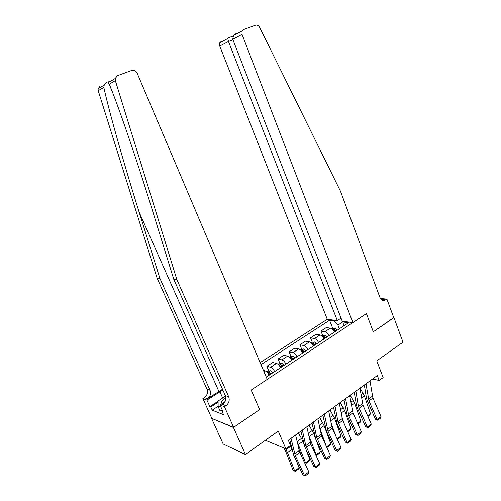 <?xml version="1.0" encoding="UTF-8"?>
<svg xmlns="http://www.w3.org/2000/svg" width="501" height="501" viewBox="0 0 501 501"><rect width="100%" height="100%" fill="white"/><g stroke="black" fill="none" stroke-linecap="round" stroke-linejoin="round"><path stroke-width="0.75" d="M233.635 427.34L259.612 409.567L251.176 390.06L267.252 379.389L137.13 73.14C135.877 70.773 134.111 69.871 131.826 70.416L117.447 75.676L115.18 78.513L115.336 80.605L176.828 279.47L228.688 396.748C229.865 400.305 228.97 403.286 225.995 405.685L224.448 406.712L233.635 427.34L211.554 418.31L223.17 443.992L245.465 454.495L233.428 427.478L259.612 409.567L251.176 390.06L366.413 313.588L352.892 322.563L242.052 34.406L232.74 39.26L342.233 321.197L352.892 322.563M341.043 318.135L337.317 320.571L327.272 319.281L260.132 362.636M211.554 418.31L233.428 427.478M380.86 299.066L381.505 298.64L386.891 299.066L393.792 317.753L373.295 331.775L393.742 317.628M393.943 317.647L402.992 342.17L376.765 360.87L383.14 377.585L379.188 380.478L377.309 375.568L288.319 440.254L290.524 445.427L285.877 448.833L278.268 431.104L245.465 454.495M343.586 321.373L337.912 325.099L333.635 320.765L329.564 320.239L260.996 364.665M333.635 320.765L334.493 320.208M345.151 321.573L344.281 322.143L343.21 326.251M266.281 377.109L348.59 322.7L344.281 322.143M373.295 331.775L366.413 313.588L373.295 331.775M265.405 440.279L285.877 448.833M372.606 378.988L379.188 380.478M339.359 328.8L337.912 325.099M329.564 320.239L332.889 328.687M334.43 332.063C333.278 329.846 331.919 328.543 330.347 328.142L326.295 327.56L320.947 331.048L322.682 335.401M274.673 371.567C273.446 369.243 272.099 367.815 270.628 367.277L266.864 366.337L268.824 370.959M269.876 373.458L270.302 374.454M266.864 366.337L272.726 362.511L276.521 363.419C277.999 363.939 279.351 365.354 280.566 367.665M285.958 364.102C284.75 361.803 283.397 360.401 281.906 359.887L278.086 359.017L279.99 363.582M280.992 365.974L281.456 367.083M278.086 359.017L283.835 355.259L287.687 356.098C289.19 356.593 290.542 357.99 291.745 360.275M297.037 356.781C295.84 354.501 294.482 353.117 292.972 352.635L289.096 351.827L290.956 356.336M291.92 358.672L292.315 359.624M289.096 351.827L294.745 348.145L298.646 348.915C300.168 349.385 301.521 350.756 302.717 353.03M307.908 349.592C306.725 347.331 305.366 345.972 303.838 345.515L299.911 344.776L301.721 349.228M302.66 351.527L302.836 351.952M299.911 344.776L305.453 341.156L309.411 341.864C310.946 342.308 312.305 343.661 313.482 345.909M318.58 342.54C317.409 340.298 316.05 338.958 314.503 338.526L310.526 337.849L312.292 342.246M310.526 337.849L315.968 334.299L319.976 334.944C321.529 335.363 322.888 336.691 324.053 338.92M329.057 335.614C327.898 333.39 326.539 332.075 324.98 331.662L320.947 331.048M269.181 375.199C267.947 372.869 266.601 371.429 265.135 370.878L263.445 370.433M370.001 380.885L372.901 397.994L381.023 416.582L377.14 419.562L377.741 420.251L375.393 419.193L367.246 400.612L366.431 397.957L364.359 384.981M375.393 419.193L377.14 419.562L368.974 400.919L365.999 383.791M381.023 416.582L380.459 418.166L377.741 420.251M332.226 329.126L335.113 328.305L337.373 330.115M367.634 415.824L370.464 413.676L364.396 395.934L360.081 388.093M333.315 330.265L334.843 331.787M335.827 331.136L334.123 329.52L332.983 329.865M334.123 329.52L335.213 331.543M370.464 413.676L369.751 415.091L367.922 416.481M236.14 33.511L233.547 35.465L242.115 30.93L243.63 29.528L255.466 25.2C257.163 24.774 258.554 25.507 259.637 27.392L340.442 191.125L379.915 297.406C380.929 299.755 382.476 300.738 384.555 300.368L386.891 299.066M337.317 320.571L228.456 41.495L219.732 46.042L219.795 42.748L221.26 41.414M327.272 319.281L219.732 46.042M242.115 30.93L242.052 34.406M381.449 299.642L385.72 299.842M228.224 37.713L227.798 38.508L228.456 41.495L232.959 39.823M233.547 35.465L232.74 39.26M222.519 389.258L207.433 398.758L204.383 397.619L202.892 398.583L211.754 418.178M176.828 279.47L173.759 279.251L152.436 210.458C137.268 161.234 118.086 105.047 109.262 84.187L108.116 81.97C107.289 81.707 105.987 82.734 104.214 85.051L103.826 87.387C108.73 110.283 124.329 165.161 139.153 212.211L159.863 278.274L210.038 390.241C211.178 393.648 210.314 396.485 207.433 398.758M159.863 278.274L157.082 278.074L206.969 389.171C208.109 392.552 207.245 395.364 204.383 397.619M225.995 405.685L222.644 404.439C225.6 402.059 226.49 399.103 225.318 395.577L173.759 279.251M103.826 87.387L98.215 90.694L157.082 278.074M224.448 406.712L220.033 405.052L223.039 411.784L222.075 411.402L222.688 410.995M218.135 406.261L212.211 410.162L223.534 414.665L222.075 411.402M212.211 410.162L210.783 406.987L209.875 406.63L206.932 400.111L202.892 398.583M222.845 389.991L206.932 400.111M220.033 405.052L225.012 401.771M98.215 90.694L98.064 88.721L100.219 86.034M209.875 406.63L218.092 401.251M218.098 402.19L210.783 406.987M111.147 80.924L110.834 81.106M359.95 388.187L363.025 405.347L371.26 424.065L367.308 427.096L367.941 427.779L365.586 426.702L357.313 407.989L356.474 405.322L354.27 392.314M365.586 426.702L367.308 427.096L358.459 406.543L355.879 391.149M371.26 424.065L370.702 425.656L367.941 427.779M349.711 395.627L352.961 412.837L361.327 431.687L357.307 434.774L357.958 435.444L355.597 434.348L347.199 415.504L343.993 399.785M355.597 434.348L357.307 434.774L348.884 415.868L345.565 398.639M361.327 431.687L360.77 433.284L357.958 435.444M339.283 403.205L342.715 420.458L351.214 439.446L347.118 442.59L347.794 443.247L345.427 442.132L336.897 423.157L333.528 407.388M345.427 442.132L347.118 442.59L337.975 421.748L335.063 406.28M351.214 439.446L350.662 441.049L347.794 443.247M353.117 413.181L352.422 411.202M321.836 335.952L324.855 335.056L327.109 336.897M357.645 423.383L360.801 420.99L354.595 403.155L350.243 395.245M322.832 336.954L324.535 338.601M325.531 337.943L323.834 336.296L322.663 336.785M323.834 336.296L324.936 338.338M360.801 420.99L360.094 422.412L357.939 424.046M344.438 424.309L341.82 416.957M311.259 342.903L312.255 342.252L314.415 341.933L316.657 343.805M347.469 431.085L350.969 428.436L344.619 410.501L340.223 402.528M315.054 344.87L313.357 343.198L312.204 343.755L314.039 345.54M313.357 343.198L314.471 345.258M350.969 428.436L350.262 429.864L347.769 431.749M335.758 435.926L330.954 422.681M300.487 349.986L301.621 349.241L303.775 348.934L306.017 350.844M337.11 438.926L340.956 436.014L334.461 417.984L330.021 409.937M304.383 351.927L302.685 350.23L301.521 350.8L303.343 352.61M302.685 350.23L303.813 352.303M340.956 436.014L340.254 437.442L337.405 439.577M328.662 410.926L332.282 428.23L340.912 447.343L336.741 450.543L337.442 451.201L335.069 450.061L326.408 430.948L322.869 415.141M335.069 450.061L336.741 450.543L328.055 431.374L324.36 414.058M340.912 447.343L340.361 448.959L337.442 451.201M326.502 446.792L319.813 428.374M289.509 357.2L290.787 356.361L292.947 356.061L295.177 358.015M330.766 443.729L330.065 445.164L327.184 447.349L326.639 446.854L330.766 443.729L324.122 425.606L319.638 417.483M293.511 359.111L291.814 357.388L290.636 357.977L292.452 359.812M291.814 357.388L292.953 359.48M327.184 447.349L326.646 447.099M225.845 397.637C221.78 400.268 220.559 402.265 222.187 403.631M225.375 400.957L224.504 402.103M222.494 410.557L220.058 410.883L218.142 406.593L218.085 401.007L225.538 396.128M220.572 406.261L218.142 406.593M317.841 418.792L321.655 436.139L330.422 455.39L326.17 458.653L326.902 459.298L324.523 458.133L315.718 438.889L312.004 423.038M324.523 458.133L326.17 458.653L316.72 437.523L313.451 421.98M330.422 455.39L329.871 457.012L326.902 459.298M306.812 426.808L310.827 444.199L319.732 463.588L315.398 466.913L316.162 467.546L313.776 466.356L304.833 446.98L300.932 431.079M313.776 466.356L315.398 466.913L305.792 445.639L302.341 430.058M319.732 463.588L319.187 465.222L316.162 467.546M295.565 434.981L299.786 452.416L308.841 471.942L304.426 475.33L305.215 475.95L302.823 474.741L293.736 455.221L289.647 439.283M302.823 474.741L304.426 475.33L295.314 455.741L291.006 438.294M308.841 471.942L308.303 473.583L305.215 475.95M310.407 443.147L310.658 443.823M315.53 454.445L316.187 454.764L308.528 434.718M278.324 364.546L279.752 363.613L281.906 363.325L284.13 365.317M320.389 451.583L319.694 453.023L316.757 455.246L316.187 454.764L320.389 451.583L313.595 433.365L309.067 425.174M282.432 366.438L280.742 364.684L279.552 365.285L281.355 367.145M280.742 364.684L281.894 366.795M316.757 455.246L315.617 454.632M298.627 448.357L302.065 457.332M304.32 462.191L305.541 462.818L297.055 441.487M266.927 372.043L268.511 371.003L270.665 370.727L272.876 372.757M303.694 443.441L301.47 438.4L298.295 433.002M309.825 459.58L309.136 461.026L306.142 463.293L305.541 462.818L309.825 459.58L305.986 449.478M271.147 373.896L269.457 372.111L268.254 372.738L270.052 374.623M269.457 372.111L270.621 374.247M306.142 463.293L304.351 462.26M283.816 447.975L285.833 451.72L293.016 470.12L294.701 471.028L287.511 452.578L285.495 448.677M292.114 449.76L290.117 445.727M299.059 467.727L298.377 469.174L295.327 471.485L294.701 471.028L299.059 467.727L296.611 461.396M295.327 471.485L293.016 470.12M324.98 331.662L330.347 328.142M314.503 338.526L319.976 334.944M303.838 345.515L309.411 341.864M292.972 352.635L298.646 348.915M281.906 359.887L287.687 356.098M270.628 367.277L276.521 363.419M263.964 371.648L265.135 370.878M372.362 396.222L368.429 399.14M372.901 397.994L368.974 400.919M335.063 328.318L332.877 329.752M334.518 331.368L334.192 331.587M337.048 329.696L335.495 330.723M361.559 398.026L364.396 395.934M361.021 394.725L363.112 393.191M139.153 212.211L218.868 391.356M210.038 390.241L206.969 389.171M225.318 395.577L228.688 396.748M108.817 81.625L109.525 81.369M115.336 80.605L109.262 84.187M222.688 397.994L219.889 391.707M362.467 403.568L358.459 406.543M363.025 405.347L359.023 408.328M352.391 411.045L348.314 414.077M352.961 412.837L348.884 415.868M342.133 418.661L337.975 421.748M342.715 420.458L338.563 423.552M324.805 335.063L322.494 336.584M324.21 338.181L323.809 338.444M326.784 336.478L325.205 337.517M351.426 405.491L354.595 403.155M350.85 402.178L353.293 400.393M314.359 341.939L311.91 343.548M313.707 345.114L313.238 345.427M316.331 343.385L314.722 344.444M341.106 413.093L344.619 410.501M340.498 409.774L343.298 407.72M303.725 348.94L301.139 350.644M303.017 352.178L302.466 352.541M305.685 350.412L304.051 351.495M330.597 420.84L334.461 417.984M329.946 417.515L333.121 415.185M331.681 426.42L327.447 429.564M332.282 428.23L328.055 431.374M292.891 356.067L290.16 357.864M292.121 359.374L291.494 359.787M294.845 357.576L293.179 358.678M319.932 428.693L324.122 425.606M319.2 425.393L322.763 422.781M321.035 434.323L316.72 437.523M321.655 436.139L317.346 439.346M310.188 442.377L305.792 445.639M310.827 444.199L306.437 447.468M299.135 450.581L294.657 453.906M299.786 452.416L295.314 455.741M281.856 363.331L278.976 365.229M281.023 366.701L280.316 367.17M283.798 364.872L282.101 365.993M309.324 436.509L313.595 433.365M308.247 433.428L312.217 430.516M270.609 370.734L267.572 372.731M269.713 374.172L268.918 374.698M272.538 372.306L270.809 373.452M298.521 444.468L302.867 441.268M297.118 441.594L301.47 438.4M287.511 452.578L291.939 449.316M286.09 449.679L290.524 446.429M382.338 300.187L384.555 300.368M219.795 42.748L227.798 38.508M233.153 36.041L227.911 37.97M108.116 81.97L111.529 89.792M115.18 78.513L108.554 82.465M104.214 85.051L98.064 88.721"/></g></svg>
